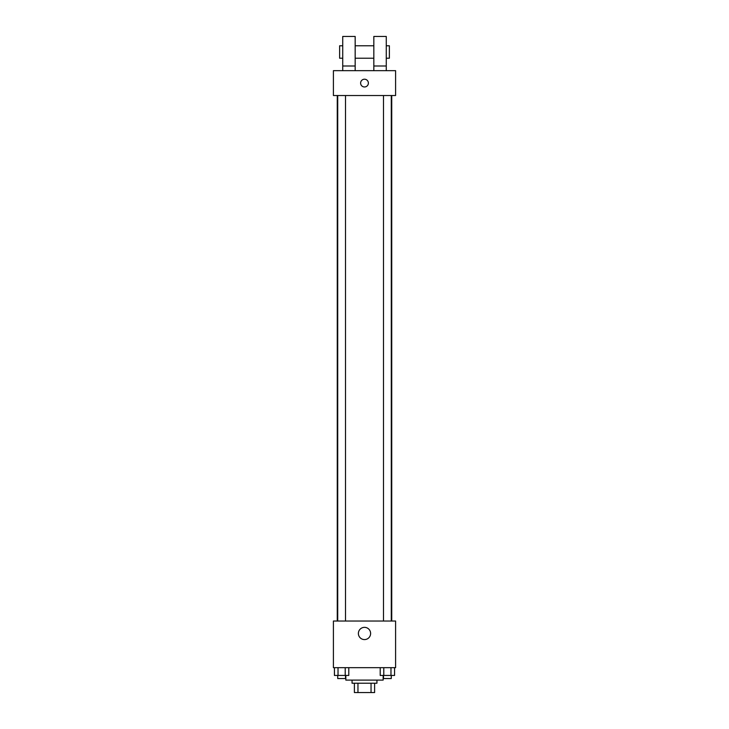 <?xml version="1.0" encoding="UTF-8"?>
<svg xmlns="http://www.w3.org/2000/svg" width="729" height="729" viewBox="0 0 729 729"><rect width="100%" height="100%" fill="white"/><g stroke="black" fill="none" stroke-linecap="round" stroke-linejoin="round"><path stroke-width="1.09" d="M371.043 683.219L371.043 692.55L354.394 692.55L354.394 683.219M371.043 692.55L374.606 692.55L374.606 683.219L374.606 692.55M376.939 680.111L376.939 683.219L352.061 683.219L352.061 680.111M357.957 683.219L357.957 692.55M345.847 675.446L345.847 680.111L383.153 680.111L383.153 675.446M395.592 667.673L333.408 667.673L333.408 621.035L395.592 621.035L395.592 667.673M370.614 633.474A6.114 6.114 0 0 1 361.447 638.768A6.114 6.114 0 0 1 361.447 628.17A6.114 6.114 0 0 1 370.614 633.474M391.737 95.526L391.737 621.035M383.5 621.035L383.5 95.526M345.5 95.526L345.5 621.035M395.592 95.526L333.408 95.526L333.408 70.658L395.592 70.658L395.592 95.526M364.5 79.206A3.891 3.891 0 0 1 367.863 85.038A3.891 3.891 0 0 1 361.137 85.038A3.891 3.891 0 0 1 364.5 79.206M342.73 70.658L342.73 36.45L355.169 36.45L355.169 70.658M355.169 58.22L373.831 58.22M373.831 70.658L373.831 36.45L386.27 36.45L386.27 70.658M386.27 58.22L389.377 58.22L389.377 45.781L386.27 45.781M342.73 45.781L339.623 45.781L339.623 58.22L342.73 58.22M342.73 65.993L355.169 65.993M373.831 65.993L386.27 65.993M394.571 667.673L394.571 675.446L380.201 675.446L380.201 667.673M390.972 667.673L390.972 675.446M383.791 667.673L383.791 675.446M391.273 675.446L391.273 678.553L383.5 678.553L383.5 675.446M348.799 667.673L348.799 675.446L334.429 675.446L334.429 667.673M345.209 667.673L345.209 675.446M338.028 667.673L338.028 675.446M345.5 675.446L345.5 678.553L337.727 678.553L337.727 675.446M337.263 95.526L337.263 621.035M391.273 621.035L391.273 95.526M337.727 95.526L337.727 621.035M355.169 45.781L373.831 45.781"/></g></svg>
